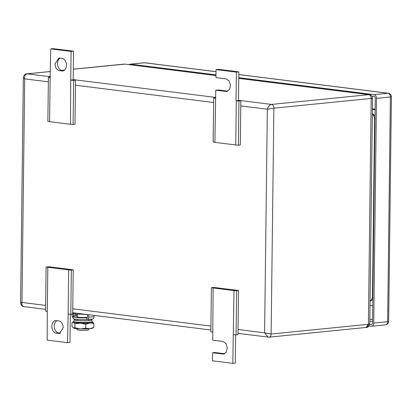 <?xml version="1.0" encoding="UTF-8"?>
<svg xmlns="http://www.w3.org/2000/svg" width="412" height="412" viewBox="0 0 412 412"><rect width="100%" height="100%" fill="white"/><g stroke="black" fill="none" stroke-linecap="round" stroke-linejoin="round"><path stroke-width="0.62" d="M372.803 299.488L370.048 301.368M372.345 113.418L375.044 115.978M374.997 119.635L374.606 119.676L372.448 296.243L372.845 296.207M370.053 301.136A5.768 4.053 -95.7 0 0 372.448 296.243M374.606 119.676A5.768 4.053 -95.7 0 0 372.335 114.196M73.326 69.231L125.016 64.118L215.965 75.556M369.296 94.688L368.771 94.678C370.244 95.084 371.042 96.331 371.176 98.427L368.416 324.296C368.235 326.35 367.406 327.396 365.928 327.432L368.477 324.29M371.171 98.839C372.953 98.411 372.953 98.272 371.176 98.427L273.882 108.165L271.122 334.034L368.416 324.296L369.775 323.611L372.53 98.411C372.201 96.094 371.114 94.853 369.281 94.683L238.764 78.352M369.775 323.611C369.991 324.435 368.256 327.875 366.314 327.437L269.026 337.176A3.461 2.431 -95.7 0 1 268.639 337.171L268.109 337.16L264.607 332.808L267.342 109.231C268.058 106.512 269.438 104.911 271.482 104.421L368.771 94.678L238.764 78.409M50.46 71.518L27.197 73.846A3.461 2.431 -95.7 0 0 26.811 73.841C24.869 73.403 23.134 76.843 23.35 77.667L24.689 78.862C24.421 76.024 25.261 74.351 27.197 73.846L50.398 76.75M238.048 329.487L264.607 332.808L271.122 334.034A3.461 2.431 -95.7 0 1 269.026 337.176L238.002 333.396M240.783 105.91L267.342 109.231L273.882 108.165A3.461 2.431 -95.7 0 0 271.482 104.421L238.497 100.291M24.354 306.6C22.423 306.507 21.625 305.122 21.954 302.439L45.619 305.4M21.954 302.851C20.178 303.005 20.178 302.866 21.954 302.439L24.689 78.862L48.348 81.823M214.894 142.356L235.757 144.967L236.297 100.822L236.04 100.791L236.39 72.126L216.037 69.582L215.94 77.605L226.116 78.877L229.134 80.932L230.509 85.243L229.51 89.522L226.672 91.5L215.785 90.218L214.894 142.356L213.164 142.032L213.704 97.891L215.43 98.21M235.757 144.967L238.409 145.194L238.945 101.053L236.297 100.822M216.037 69.582L218.489 69.334L238.847 71.884L238.497 100.543L240.845 100.749L240.304 144.89L238.409 145.194M238.497 100.543L236.04 100.791M240.845 100.749L238.945 101.053M238.847 71.884L236.39 72.126M215.785 90.218L218.236 89.971L227.8 91.17M215.692 97.773L213.704 97.891M233.975 290.578L213.112 287.967L212.731 340.168L222.907 341.44L225.925 343.495L227.3 347.805L226.306 352.085L223.464 354.062L212.577 352.78L212.479 360.804L232.837 363.353L233.975 290.578L236.627 290.805L238.527 290.501L214.286 287.468L211.387 287.648L210.846 331.789L212.577 332.108M213.112 287.967L211.387 287.648M212.577 352.78L215.028 352.533L224.592 353.728M235.633 334.91L235.288 363.106L232.837 363.353M238.527 290.501L237.987 334.647L236.086 334.946L233.439 334.719M236.627 290.805L236.086 334.946M66.44 65.214A6.345 4.455 -95.7 0 0 62.042 58.344L58.89 58.03L55.043 63.788C55.26 67.65 56.727 69.937 59.441 70.653L61.888 70.957A6.345 4.455 -95.7 0 0 62.593 70.967A6.345 4.455 -95.7 0 0 66.44 65.214M70.746 80.103L71.096 51.443L50.738 48.894L53.189 48.647L73.547 51.196L73.197 79.861L70.746 80.103L70.457 124.28L73.109 124.506L73.65 80.366L70.998 80.134M60.214 58.118A6.345 4.455 -95.7 0 0 57.495 63.541A6.345 4.455 -95.7 0 0 61.898 70.406L59.441 70.653M63.726 70.637L61.898 70.406M50.393 77.085L48.405 77.204L50.135 77.523L49.594 121.669L70.457 124.28M50.738 48.894L50.135 77.523M73.547 51.196L71.096 51.443M73.109 124.506L75.01 124.203L75.545 80.062L73.197 79.861M49.594 121.669L47.869 121.349L48.405 77.204M75.545 80.062L73.65 80.366M58.679 333.519L59.39 333.529L63.232 327.772C63.015 323.909 61.548 321.623 58.834 320.907L56.387 320.603A6.345 4.455 -95.7 0 0 55.682 320.593A6.345 4.455 -95.7 0 0 51.835 326.345A6.345 4.455 -95.7 0 0 56.233 333.215L60.08 333.38M57.005 320.68A6.345 4.455 -95.7 0 0 54.286 326.103A6.345 4.455 -95.7 0 0 58.689 332.968L56.233 333.215M73.228 269.814L72.692 313.959L70.792 314.263L68.14 314.032L68.68 269.891L71.333 270.118L73.228 269.814L48.992 266.78L46.087 266.961L45.547 311.101L47.277 311.421L47.818 267.28L46.087 266.961M70.334 314.222L69.989 342.418L67.537 342.666L68.14 314.032M60.518 333.195L58.689 332.968M68.68 269.891L47.818 267.28M67.537 342.666L47.179 340.116L47.277 311.421M71.333 270.118L70.792 314.263M373.736 323.101L387.635 321.705L390.38 96.985L376.48 98.375L373.736 323.101A3.461 2.431 -95.7 0 1 371.639 326.237A3.461 2.431 -95.7 0 1 371.253 326.232L368.987 325.949M376.48 98.375A3.461 2.431 -95.7 0 0 374.081 94.631L387.98 93.236A3.461 2.431 84.3 0 1 390.38 96.985A3.461 0.391 0.7 0 0 391.4 96.717A3.461 3.461 0 0 0 388.367 93.241A3.461 2.436 97.1 0 0 387.98 93.236L238.811 74.567M216.012 71.714L144.514 62.768L130.614 64.159L215.97 74.84M238.775 77.693L374.081 94.631M130.614 64.159A3.461 2.431 -95.7 0 0 130.228 64.154A3.461 2.431 -95.7 0 0 129.172 64.633M369.708 324.316L371.274 324.512A1.73 1.215 -95.7 0 0 371.464 324.517A1.73 1.215 -95.7 0 0 372.515 322.946L375.26 98.221A1.73 1.215 -95.7 0 0 374.06 96.351L371.732 96.058M369.997 305.421L372.335 305.714A5.768 4.053 -95.7 0 0 372.726 305.735M375.121 109.731A5.768 4.053 -95.7 0 0 374.729 109.654L372.397 109.36M375.126 109.149L372.402 108.809M74.201 319.702L73.841 321.324A9.115 1.025 0.7 0 0 75.293 321.927A9.115 1.025 0.7 0 0 76.498 322.107A9.115 1.025 0.7 0 0 89.389 322.266A9.115 1.025 0.7 0 0 90.599 322.112A9.115 1.025 0.7 0 0 92.067 321.551L91.747 319.918A8.776 0.989 -179.3 0 1 90.336 320.459A8.776 0.989 -179.3 0 1 89.167 320.608A8.776 0.989 -179.3 0 1 76.756 320.459A8.776 0.989 -179.3 0 1 75.602 320.284A8.776 0.989 -179.3 0 1 74.201 319.702A8.776 0.989 -179.3 0 1 75.757 319.187M75.293 321.927L77.523 322.344A6.458 0.726 -179.3 0 0 78.373 322.472A6.458 0.726 0.7 0 0 87.504 322.581A6.458 0.726 0.7 0 0 88.364 322.472L90.599 322.112M77.065 320.495A6.118 0.69 -179.3 0 1 76.853 320.294A6.118 0.69 -179.3 0 1 77.199 320.088M89.898 319.31A8.776 0.989 -179.3 0 1 91.747 319.918M88.74 320.227A6.118 0.69 -179.3 0 1 89.08 320.443A6.118 0.69 -179.3 0 1 88.868 320.639M72.703 313.017L75.03 314.032L75.046 313.002M75.03 314.032L85.964 314.366M85.964 314.495L86.541 314.438M77.096 328.683L77.08 329.785L80.634 330.429L86.922 330.362L88.621 329.924L88.637 328.822M78.45 322.483A5.768 0.649 0.7 0 0 87.02 322.637A5.768 0.649 0.7 0 0 87.432 322.591M89.795 328.724A9.811 1.102 0.7 0 0 92.489 328.194L93.823 327.452L89.795 328.724L85.794 328.256L80.541 328.905A9.811 1.102 0.7 0 0 89.795 328.724M80.319 328.894L74.86 327.792L73.238 327.947A9.811 1.102 0.7 0 0 73.259 327.957A9.811 1.102 0.7 0 0 73.398 328.029A9.811 1.102 0.7 0 0 80.319 328.894L80.541 328.905M74.026 321.561A9.811 1.102 0.7 0 0 73.331 321.793A9.811 1.102 0.7 0 0 73.47 322.297A9.811 1.102 0.7 0 0 80.386 323.163L80.613 323.173A9.811 1.102 0.7 0 0 89.868 322.993A9.811 1.102 0.7 0 0 92.566 322.029A9.811 1.102 0.7 0 0 92.427 321.957A9.811 1.102 0.7 0 0 91.881 321.777M80.386 323.163L74.912 323.801L73.47 322.297L72.002 322.534L73.331 321.793M74.86 327.792L74.912 323.801M92.427 321.957L93.869 323.461L89.868 322.993L85.845 324.265L85.794 328.256M85.845 324.265L80.613 323.173M73.398 328.029L71.956 326.525L72.002 322.534M93.869 323.461L93.823 327.452M77.245 316.483A6.118 0.69 0.7 0 0 76.895 316.71A6.118 0.69 0.7 0 0 80.659 317.389A6.118 0.69 0.7 0 0 87.329 317.322A6.118 0.69 0.7 0 0 87.462 317.312M77.265 314.881L73.238 315.288A0.875 0.618 -95.7 0 0 73.851 316.236A9.955 1.123 0.7 0 0 73.058 316.663L73.037 318.383A9.955 1.123 0.7 0 0 86.839 319.583L86.86 317.863A0.875 0.618 -95.7 0 0 86.958 317.863A0.875 0.618 -95.7 0 0 87.488 317.07L87.519 314.562M73.058 316.663A9.955 1.123 0.7 0 0 86.86 317.863L87.056 317.843M72.033 314.062L72.018 315.134A2.611 1.833 -95.7 0 0 73.048 317.611M86.839 319.583A2.611 1.833 -95.7 0 0 87.133 319.588A2.611 1.833 -95.7 0 0 88.714 317.219L88.74 314.716M87.133 319.588L92.442 319.053A2.611 1.833 -95.7 0 0 94.024 316.689L94.044 315.376M73.238 315.288L73.264 313.264M64.499 70.112L61.764 70.385M73.202 79.604L215.697 97.438M26.811 73.841L50.465 71.477M213.648 102.511L75.484 85.222M72.754 308.799L210.913 326.088M227.362 91.351L225.961 91.49M224.159 353.913L222.753 354.052M63.288 70.818L61.888 70.957M388.655 321.442A3.461 0.391 0.7 0 1 387.635 321.705A3.461 2.431 84.3 0 1 385.539 324.847A3.461 3.461 0 0 0 388.655 321.442L391.4 96.717M144.128 62.763A3.461 2.431 84.3 0 1 144.514 62.768A3.461 2.436 -82.9 0 1 144.9 62.773A3.461 3.461 0 0 0 144.128 62.763L130.228 64.154M371.274 324.512L371.655 324.476M369.806 321.2L372.53 321.54M369.832 319.202L372.556 319.542M375.121 109.613L374.729 109.654M77.25 315.896L73.851 316.236M94.024 316.689L88.714 317.219M125.016 64.118L215.965 75.499M124.105 64.102L73.326 69.185M64.555 70.066L61.615 70.359M23.35 77.667L20.6 302.866C20.93 305.184 22.011 306.425 23.85 306.595L45.572 309.314M72.708 312.708L210.867 329.997M371.639 326.237L385.539 324.847M388.367 93.241L238.811 74.526M216.012 71.673L144.9 62.773M88.735 320.649L88.75 319.424M77.193 320.51L77.209 319.346M77.24 316.941L77.276 314.129"/></g></svg>
